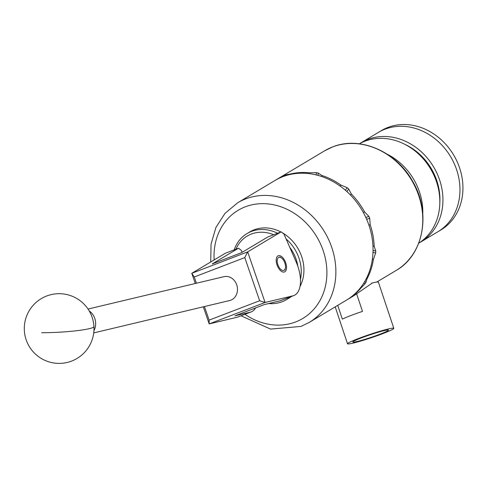 <?xml version="1.0" encoding="UTF-8"?>
<svg xmlns="http://www.w3.org/2000/svg" width="487" height="487" viewBox="0 0 487 487"><rect width="100%" height="100%" fill="white"/><g stroke="black" fill="none" stroke-linecap="round" stroke-linejoin="round"><path stroke-width="0.73" d="M285.218 261.549A8.681 4.444 69 0 0 278.254 255.754A8.681 4.444 69 0 0 277.505 266.158A8.681 4.444 69 0 0 284.469 271.959A8.681 4.444 69 0 0 285.218 261.549M242.185 252.303L241.345 250.379L238.52 248.212L212.259 263.911L241.595 252.656L267.856 236.956L281.139 231.867L247.682 251.864L265.086 302.47L293.18 295.779A27.881 14.275 69 0 0 293.825 295.566A27.881 14.275 69 0 0 296.23 262.128L283.958 234.034L281.139 231.867M293.825 295.566L280.549 300.656A27.881 14.275 -111 0 1 279.903 300.869L264.283 304.594L234.947 315.844L250.568 312.124A27.881 14.275 69 0 0 251.213 311.905L237.93 317A27.881 14.275 -111 0 1 237.285 317.214L209.191 323.91L203.31 306.81M195.287 283.501L191.781 273.304L225.238 253.301L238.52 248.212M251.213 311.905A27.881 14.275 69 0 0 255.578 307.93M204.437 306.536L209.112 320.123L259.644 300.741L244.797 257.593L194.27 276.975L191.799 273.304L247.682 251.864M259.644 300.741L265.086 302.47L209.191 323.91L209.112 320.123M250.568 312.124L237.285 317.214M293.18 295.779L279.903 300.869M194.27 276.975L196.419 283.227M244.797 257.593L247.627 251.889M88.031 309.05L224.02 276.653A12.266 10.513 76.6 0 1 236.7 284.816A12.266 10.513 76.6 0 1 229.706 300.522L93.717 332.919M93.924 330.679A13.94 11.944 -103.4 0 0 89.224 310.956M286.131 239.001A38.473 32.915 59.1 0 1 301.143 274.68A38.473 32.915 59.1 0 1 300.461 279.404M290.276 296.924A38.473 32.915 59.1 0 1 286.533 299.596A38.473 32.915 59.1 0 1 268.69 303.541M286.533 299.596L289.211 297.995A38.473 32.915 -120.9 0 0 291.549 296.437M299.992 286.526A38.473 32.915 -120.9 0 0 303.815 273.079A38.473 32.915 -120.9 0 0 282.308 232.768M280.859 231.97A38.473 32.915 -120.9 0 0 249.728 231.952L247.055 233.553A38.473 32.915 59.1 0 1 277.541 233.243M234.186 249.874A38.473 32.915 59.1 0 1 247.055 233.553M297.837 266.261A36.245 31.01 -120.9 0 0 289.777 247.353M273.651 234.734A36.245 31.01 -120.9 0 0 235.939 249.198M277.206 261.318A6.97 3.567 69 0 0 280.877 269.457A6.97 3.567 69 0 0 285.352 268.319A6.97 3.567 69 0 0 285.522 266.389A6.97 3.567 69 0 0 281.346 257.867A6.97 3.567 69 0 0 277.206 261.318M422.777 213.653A57.904 49.54 -120.9 0 0 417.371 186.515A57.904 49.54 -120.9 0 0 387.262 154.239A57.904 49.54 59.1 0 1 417.371 186.515A57.904 49.54 59.1 0 1 422.777 213.653M404.715 144.268A54.556 46.679 59.1 0 1 434.818 175.509A54.556 46.679 59.1 0 1 439.822 203M359.82 143.549A57.904 49.54 59.1 0 1 361.348 142.588A57.904 49.54 59.1 0 1 437.503 174.48A57.904 49.54 59.1 0 1 420.774 241.99A57.904 49.54 59.1 0 1 419.204 242.885M361.348 142.588L378.387 132.403A57.904 49.54 59.1 0 1 454.535 164.296A57.904 49.54 59.1 0 1 437.807 231.806L440.778 230.028A57.904 49.54 59.1 0 0 457.506 162.518A57.904 49.54 59.1 0 0 381.358 130.626L378.387 132.403A57.904 49.54 59.1 0 1 454.535 164.296A57.904 49.54 59.1 0 1 437.807 231.806L420.774 241.99M359.315 143.823A57.904 49.54 59.1 0 1 434.404 176.331A57.904 49.54 59.1 0 1 418.723 243.196M286.691 175.381L286.399 174.723A69.696 59.633 -120.9 0 0 285.577 175.034A69.696 59.633 -120.9 0 0 284.761 175.357L285.005 175.91M275.435 180.214A69.696 59.633 59.1 0 1 276.026 179.855A69.696 59.633 59.1 0 1 278.515 178.461L284.761 175.357M355.583 341.844A18.816 1.382 161.5 0 0 375.873 335.72A18.816 1.382 161.5 0 0 388.523 330.089A18.816 1.382 161.5 0 0 385.771 330.265A18.816 1.382 161.5 0 0 365.518 336.371A18.816 1.382 161.5 0 0 352.825 342.014A18.816 1.382 161.5 0 0 355.583 341.844M351.109 343.56A24.393 1.79 -18.5 0 1 347.535 343.785A24.393 1.79 -18.5 0 1 363.966 336.474A24.393 1.79 -18.5 0 1 390.239 328.548A24.393 1.79 -18.5 0 1 393.813 328.329A24.393 1.79 -18.5 0 1 377.382 335.634A24.393 1.79 -18.5 0 1 351.109 343.56M371.648 283.13A24.393 1.79 -18.5 0 1 372.439 282.935A24.393 1.79 -18.5 0 1 374.826 282.399A24.393 1.79 -18.5 0 1 378.399 282.174L393.813 328.329M356.667 293.965L362.492 311.4A24.393 1.79 161.5 0 0 342.337 319.131L337.741 305.367M282.777 176.708A69.696 59.633 -120.9 0 0 274.838 180.567L237.674 202.781A69.696 59.633 59.1 0 1 245.612 198.927A69.696 59.633 59.1 0 1 327.124 236.518A69.696 59.633 59.1 0 1 309.196 322.431L346.36 300.211A69.696 59.633 -120.9 0 0 364.288 214.298A69.696 59.633 -120.9 0 0 282.777 176.708M372.439 282.935L353.525 295.932L347.548 299.499A69.696 59.633 59.1 0 1 346.951 299.852M286.399 174.723L289.698 174.169A69.696 59.633 59.1 0 1 309.391 172.812L316.337 172.66L316.203 174.918M289.686 174.121L289.862 174.553M318.029 175.393L318.169 173.049A69.696 59.633 -120.9 0 0 316.337 172.66M318.169 173.049L321.852 175.466A69.696 59.633 59.1 0 1 340.906 185.078L347.128 187.659L345.374 190.222M346.884 191.555L348.655 188.968A69.696 59.633 -120.9 0 0 347.128 187.659M348.655 188.968L351.316 193.966A69.696 59.633 59.1 0 1 364.623 211.979L368.884 216.344L365.847 217.506M366.681 219.369L369.7 218.213A69.696 59.633 -120.9 0 0 368.884 216.344M369.7 218.213L370.187 224.714A69.696 59.633 59.1 0 1 374.18 246.3L375.769 251.024L373.03 250.44M372.981 252.388L375.654 252.954A69.696 59.633 -120.9 0 0 375.769 251.024M375.654 252.954L373.407 259.474A69.696 59.633 59.1 0 1 367.021 278.844L367.07 278.881M366.449 278.357L367.021 278.844L365.944 282.399L364.793 281.419M363.856 282.965L364.927 283.878A69.696 59.633 -120.9 0 0 365.944 282.399M364.927 283.878L360.118 288.925A69.696 59.633 59.1 0 1 347.548 299.499M360.118 288.925L359.777 288.633M373.407 259.474L372.36 259.248M370.187 224.714L368.921 225.201M372.951 246.038L374.18 246.3M351.316 193.966L350.543 195.104M363.32 212.478L364.623 211.979M321.852 175.466L321.791 176.55M340.194 186.131L340.906 185.078M309.342 173.652L309.391 172.812M41.669 332.706A34.851 3.665 -3.3 0 0 89.231 328.688A34.851 3.665 -3.3 0 0 93.936 326.558A34.851 34.851 0 0 0 57.156 293.752A34.851 34.851 0 0 0 24.35 330.533A34.851 34.851 0 0 0 67.218 362.444A34.851 34.851 0 0 0 93.936 326.558M244.955 314.31A63.006 53.905 -120.9 0 0 295.615 321.95A63.006 53.905 -120.9 0 0 320.994 245.004A63.006 53.905 -120.9 0 0 245.308 206.817A63.006 53.905 -120.9 0 0 214.134 259.942M332.53 146.964A69.696 59.633 -120.9 0 0 324.592 150.824L332.621 146.922C359.85 135.745 396.083 151.36 412.465 181C431.452 212.35 423.854 254.92 396.114 270.474A69.696 59.633 -120.9 0 0 414.035 184.561A69.696 59.633 -120.9 0 0 332.53 146.964M285.352 268.319L284.956 269.968M281.346 257.867L279.946 256.905M237.674 202.781L224.994 213.349L215.911 227.484L211.054 244.103L210.713 261.988M241.047 315.807L270.553 329.09L300.984 326.424L309.196 322.431M276.026 179.855L324.592 150.824M347.535 343.785L335.208 306.877M376.701 282.076L396.114 270.474"/></g></svg>
